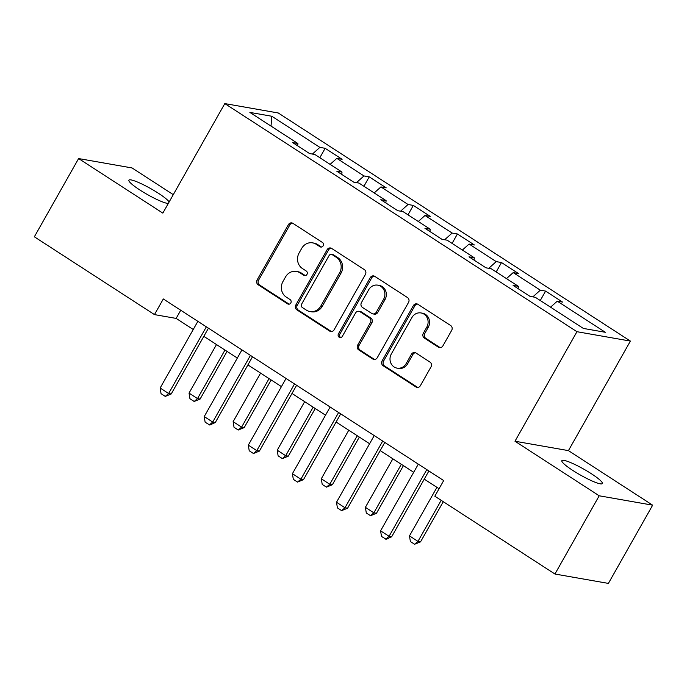 <?xml version="1.0" encoding="UTF-8"?>
<svg xmlns="http://www.w3.org/2000/svg" width="687" height="687" viewBox="0 0 687 687"><rect width="100%" height="100%" fill="white"/><g stroke="black" fill="none" stroke-linecap="round" stroke-linejoin="round"><path stroke-width="1.03" d="M323.13 245.852A2.499 2.284 -80 0 0 322.409 242.442L292.928 223.344A3.564 3.263 -80 0 0 288.42 224.623L257.136 279.91A3.564 3.263 -80 0 0 258.175 284.779L287.647 303.869A2.499 2.284 -80 0 0 290.807 302.984A2.499 2.284 -80 0 0 290.077 299.575L286.264 297.102A11.413 10.442 -80 0 1 282.95 281.524L285.56 276.913A11.413 10.442 -80 0 1 296.406 271.425A11.413 10.442 -80 0 1 299.996 272.833L303.809 275.307A2.499 2.284 -80 0 0 306.969 274.414A2.499 2.284 -80 0 0 306.239 271.004L302.426 268.531A11.413 10.442 -80 0 1 299.111 252.953L301.722 248.35A11.413 10.442 -80 0 1 312.568 242.855A11.413 10.442 -80 0 1 316.157 244.271L319.97 246.736A2.499 2.284 -80 0 0 323.13 245.852M591.361 473.729A23.264 3.392 29.5 0 0 561.872 460.651A23.264 3.392 29.5 0 0 572.872 470.483A23.264 3.392 29.5 0 0 602.362 483.554A23.264 3.392 29.5 0 0 591.361 473.729M169.148 201.961A23.264 3.392 29.5 0 0 158.388 193.253A23.264 3.392 29.5 0 0 128.898 180.183A23.264 3.392 29.5 0 0 139.899 190.007A23.264 3.392 29.5 0 0 168.298 203.464M438.383 347.158A3.564 3.263 -80 0 0 442.9 345.887L451.677 330.378A3.564 3.263 -80 0 0 450.638 325.509L417.902 304.298A3.564 3.263 -80 0 0 413.394 305.578L382.109 360.864A3.564 3.263 -80 0 0 383.148 365.733L415.884 386.936A3.564 3.263 -80 0 0 420.392 385.665L430.998 366.927A3.564 3.263 -80 0 0 429.959 362.058L415.953 352.981A3.564 3.263 -80 0 0 411.436 354.26L406.18 363.552A9.541 8.733 -80 0 1 397.112 368.146A9.541 8.733 -80 0 1 391.341 353.934L411.934 317.54A9.541 8.733 -80 0 1 421.002 312.946A9.541 8.733 -80 0 1 426.773 327.149L423.338 333.221A3.564 3.263 -80 0 0 424.377 338.09L438.383 347.158L439.835 347.416A3.564 3.263 -80 0 0 440.247 347.639M514.984 441.234L599.201 495.791L554.941 574.023L608.39 583.409L652.65 505.177L568.432 450.62L630.4 341.087L576.951 331.701L514.984 441.234L568.432 450.62M173.279 194.653L132.059 167.954L78.61 158.56L162.836 213.116L224.804 103.591L576.951 331.701M78.61 158.56L34.35 236.8L154.463 314.603L176.13 318.407L193.253 329.502M554.941 574.023L434.828 496.212L443.682 480.565L163.317 298.957L154.463 314.603M365.398 274.491A3.564 3.263 -80 0 0 364.368 269.622L331.632 248.411A3.564 3.263 -80 0 0 327.115 249.69L295.831 304.976A3.564 3.263 -80 0 0 296.87 309.846L329.605 331.057A3.564 3.263 -80 0 0 334.114 329.777L365.398 274.491M374.767 276.354L407.503 297.565A3.564 3.263 -80 0 1 408.533 302.435L377.257 357.721A3.564 3.263 -80 0 1 372.74 358.992L358.734 349.923A3.564 3.263 -80 0 1 357.695 345.054L370.387 322.632A3.564 3.263 -80 0 0 369.348 317.763L360.057 311.743A3.564 3.263 -80 0 0 355.54 313.014L342.332 336.364A2.499 2.284 -80 0 1 339.962 337.557A2.499 2.284 -80 0 1 338.451 333.848L370.259 277.634A3.564 3.263 -80 0 1 374.767 276.354M630.4 341.087L278.252 112.977L224.804 103.591M545.598 291.099L540.326 290.18L513.189 272.602L518.462 273.529L501.501 262.546L496.229 261.618L469.101 244.04L474.373 244.967L457.413 233.984L452.14 233.056L425.013 215.478L430.285 216.405L413.325 205.422L408.052 204.494L380.924 186.924L386.197 187.852L369.237 176.86L363.964 175.941L336.836 158.362L342.109 159.29L325.149 148.306L319.876 147.379L271.829 116.258L249.87 112.402L297.918 143.523L292.645 142.595L309.605 153.579L314.878 154.506L342.006 172.085L336.733 171.157L353.693 182.141L358.966 183.068L386.094 200.638L380.821 199.711L397.782 210.703L403.054 211.622L430.182 229.2L424.918 228.273L441.87 239.256L447.143 240.184L474.279 257.762L469.006 256.835L485.958 267.818L491.231 268.746L518.367 286.316L513.095 285.397L530.046 296.38L535.319 297.308L583.366 328.429L605.324 332.285L557.277 301.164L562.55 302.082L545.598 291.099L540.274 300.511M532.837 296.87L540.326 290.18M506.465 278.613L513.189 272.602M518.367 286.316L518.135 288.66M488.749 268.308L496.229 261.618M462.377 250.051L469.101 244.04M474.279 257.762L474.047 260.107M444.661 239.746L452.14 233.056M418.289 221.497L425.013 215.478M430.182 229.2L429.959 231.545M400.573 211.192L408.052 204.494M374.2 192.935L380.924 186.924M386.094 200.638L385.871 202.983M356.484 182.63L363.964 175.941M330.112 164.373L336.836 158.362M342.006 172.085L341.783 174.421M312.396 154.068L319.876 147.379M271.022 126.099L271.829 116.258M297.918 143.523L297.694 145.867M599.201 495.791L652.65 505.177M203.824 336.347L237.341 358.056M247.913 364.909L281.43 386.618M292.001 393.462L325.518 415.18M336.089 422.024L369.606 443.733M380.177 450.586L413.694 472.295M424.265 479.148L439.062 488.732M550.553 307.175L557.277 301.164M180.75 310.249L176.13 318.407M319.824 157.709L325.149 148.306M363.912 186.271L369.237 176.86M408.001 214.833L413.325 205.422M452.089 243.387L457.413 233.984M496.186 271.949L501.501 262.546M321.499 247.045A2.499 2.284 -80 0 1 321.413 246.994L317.6 244.52A11.413 10.442 -80 0 0 314.019 243.112L312.568 242.855M296.406 271.425L297.849 271.674A11.413 10.442 -80 0 1 301.438 273.091L305.251 275.564A2.499 2.284 -80 0 0 305.337 275.616M292.516 223.12A3.564 3.263 -80 0 0 289.862 224.872L258.578 280.167A3.564 3.263 -80 0 0 259.617 285.036L289.09 304.126A2.499 2.284 -80 0 0 289.175 304.178M331.211 248.187A3.564 3.263 -80 0 0 328.558 249.939L297.282 305.234A3.564 3.263 -80 0 0 298.313 310.103L331.048 331.306A3.564 3.263 -80 0 0 331.469 331.529M332.25 254.688A2.499 2.284 -80 0 0 329.09 255.581L301.627 304.118A2.499 2.284 -80 0 0 302.357 307.527L306.376 310.129A11.413 10.442 -80 0 0 309.966 311.546A11.413 10.442 -80 0 0 320.82 306.05L339.584 272.876A11.413 10.442 -80 0 0 336.269 257.299L332.25 254.688L333.693 254.946A2.499 2.284 -80 0 0 332.903 254.637L331.46 254.379M309.966 311.546L311.409 311.795A11.413 10.442 -80 0 0 322.263 306.308L320.82 306.05M333.693 254.946L337.712 257.548A11.413 10.442 -80 0 1 341.027 273.134L322.263 306.308M358.932 311.297L360.374 311.555A3.564 3.263 -80 0 1 361.499 311.992L370.791 318.012A3.564 3.263 -80 0 1 371.83 322.881L359.146 345.303A3.564 3.263 -80 0 0 360.177 350.172L374.192 359.249A3.564 3.263 -80 0 0 374.604 359.473M374.355 276.131A3.564 3.263 -80 0 0 371.701 277.883L339.893 334.097A2.499 2.284 -80 0 0 340.709 337.557M383.552 299.36A9.541 8.733 -80 0 0 377.781 285.157A9.541 8.733 -80 0 0 368.704 289.751L361.448 302.572A3.564 3.263 -80 0 0 362.487 307.441L371.779 313.461A3.564 3.263 -80 0 0 376.296 312.181L383.552 299.36L384.995 299.618A9.541 8.733 -80 0 0 379.224 285.406L377.781 285.157M372.904 313.899L374.346 314.157A3.564 3.263 -80 0 0 377.738 312.439L376.296 312.181M384.995 299.618L377.738 312.439M421.002 312.946L422.445 313.195A9.541 8.733 -80 0 1 428.216 327.407L424.789 333.47A3.564 3.263 -80 0 0 425.82 338.339L439.835 347.416M397.112 368.146L398.554 368.395A9.541 8.733 -80 0 0 407.623 363.801L406.18 363.552M415.532 352.757A3.564 3.263 -80 0 0 412.878 354.509L407.623 363.801M417.49 304.075A3.564 3.263 -80 0 0 414.836 305.827L383.552 361.122A3.564 3.263 -80 0 0 384.591 365.991L417.327 387.193A3.564 3.263 -80 0 0 417.739 387.416M216.491 344.556L189.037 393.093L197.513 398.589L224.975 350.044M200.115 399.044L194.172 401.474L197.513 398.589L200.115 399.044L227.062 351.401M194.172 401.474L189.938 398.726L189.037 393.093M206.349 326.832L168.624 393.514L171.218 393.969L165.284 396.399L161.041 393.651L160.14 388.018L197.865 321.336M208.436 328.188L171.218 393.969M160.14 388.018L168.624 393.514L165.284 396.399M260.579 373.118L233.125 421.655L241.601 427.142L269.064 378.606M244.203 427.597L238.26 430.028L241.601 427.142L244.203 427.597L271.15 379.963M238.26 430.028L234.027 427.28L233.125 421.655M304.676 401.672L277.213 450.208L285.689 455.704L313.152 407.168M288.291 456.159L282.348 458.59L285.689 455.704L288.291 456.159L315.239 408.525M282.348 458.59L278.115 455.842L277.213 450.208M250.437 355.394L212.712 422.067L215.306 422.531L209.801 425.03L205.13 422.213L204.228 416.58L241.953 349.898M252.524 356.742L215.306 422.531M204.228 416.58L212.712 422.067L209.372 424.952M294.525 383.947L256.801 450.629L259.403 451.084L253.46 453.514L249.218 450.766L248.316 445.142L286.05 378.46M296.612 385.304L259.403 451.084M248.316 445.142L256.801 450.629L253.46 453.514M348.764 430.234L321.301 478.77L329.777 484.266L357.24 435.73M332.379 484.721L326.437 487.152L329.777 484.266L332.379 484.721L359.335 437.078M326.437 487.152L322.203 484.404L321.301 478.77M392.852 458.796L365.39 507.332L373.865 512.82L401.328 464.283M376.467 513.283L370.533 515.705L373.865 512.82L376.467 513.283L403.424 465.64M370.533 515.705L366.291 512.966L365.39 507.332M436.941 487.349L409.478 535.894L417.954 541.382L441.183 500.334M420.556 541.837L414.622 544.267L417.954 541.382L420.556 541.837L443.27 501.69M414.622 544.267L410.379 541.519L409.478 535.894M338.614 412.509L300.889 479.191L303.491 479.646L297.548 482.076L293.315 479.328L292.413 473.695L330.138 407.022M340.709 413.866L303.491 479.646M292.413 473.695L300.889 479.191L297.548 482.076M382.702 441.071L344.977 507.753L347.579 508.208L341.637 510.639L337.403 507.891L336.501 502.257L374.226 435.575M384.797 442.428L347.579 508.208M336.501 502.257L344.977 507.753L341.637 510.639M426.79 469.633L389.065 536.307L391.667 536.762L386.163 539.269L381.491 536.453L380.589 530.819L418.314 464.137M428.886 470.981L391.667 536.762M380.589 530.819L389.065 536.307L385.725 539.192M317.6 244.52L316.157 244.271M305.251 275.564L303.809 275.307M301.438 273.091L299.996 272.833M289.09 304.126L287.647 303.869M259.617 285.036L258.175 284.779M258.578 280.167L257.136 279.91M289.862 224.872L288.42 224.623M321.413 246.994L319.97 246.736M331.048 331.306L329.605 331.057M298.313 310.103L296.87 309.846M297.282 305.234L295.831 304.976M328.558 249.939L327.115 249.69M341.027 273.134L339.584 272.876M337.712 257.548L336.269 257.299M374.192 359.249L372.74 358.992M360.177 350.172L358.734 349.923M359.146 345.303L357.695 345.054M371.83 322.881L370.387 322.632M370.791 318.012L369.348 317.763M361.499 311.992L360.057 311.743M339.893 334.097L338.451 333.848M371.701 277.883L370.259 277.634M425.82 338.339L424.377 338.09M424.789 333.47L423.338 333.221M428.216 327.407L426.773 327.149M412.878 354.509L411.436 354.26M417.327 387.193L415.884 386.936M384.591 365.991L383.148 365.733M383.552 361.122L382.109 360.864M414.836 305.827L413.394 305.578"/></g></svg>
